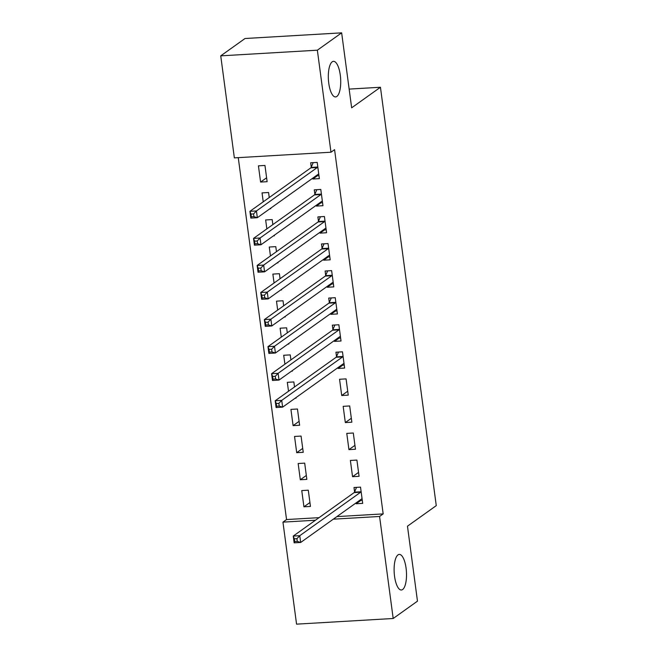 <?xml version="1.0" encoding="UTF-8"?>
<svg xmlns="http://www.w3.org/2000/svg" width="657" height="657" viewBox="0 0 657 657"><rect width="100%" height="100%" fill="white"/><g stroke="black" fill="none" stroke-linecap="round" stroke-linejoin="round"><path stroke-width="0.99" d="M336.836 96.456A17.829 6.127 -93.4 0 1 335.563 96.932A17.829 6.127 -93.4 0 1 328.549 81.386A17.829 6.127 -93.4 0 1 332.212 61.815A17.829 6.127 -93.4 0 1 333.485 61.339A17.829 6.127 -93.4 0 1 340.49 76.894A17.829 6.127 -93.4 0 1 336.836 96.456M402.626 589.526A17.829 6.127 -93.4 0 1 401.353 590.002A17.829 6.127 -93.4 0 1 394.34 574.456A17.829 6.127 -93.4 0 1 398.002 554.886A17.829 6.127 -93.4 0 1 399.267 554.409A17.829 6.127 -93.4 0 1 406.281 569.956A17.829 6.127 -93.4 0 1 402.626 589.526M238.261 157.647L286.551 519.556L282.953 522.126L315.45 520.221M234.352 157.877L220.736 55.853L317.356 50.195L330.972 152.219L234.352 157.877M317.356 50.195L341.648 32.85L245.028 38.508L220.736 55.853M341.648 32.85L351.651 107.814L380.444 87.258L436.264 505.635L407.471 526.191L417.474 601.147L393.19 618.492L296.562 624.15L282.953 522.126M380.444 87.258L349.154 89.089M269.83 208.803L270.741 208.745L270.668 208.203M263.235 201.822L262.044 192.895L268.573 192.509L269.239 197.535M321.018 202.799L316.436 206.076L322.965 205.69L320.805 189.454L314.276 189.84L314.859 194.217M316.436 206.076L316.329 205.247M277.057 262.923L277.96 262.874L277.886 262.332M270.454 255.951L269.263 247.016L275.792 246.638L276.466 251.656M328.245 256.928L323.663 260.197L330.192 259.819L328.024 243.575L321.495 243.961L322.078 248.338M323.663 260.197L323.548 259.367M284.276 317.052L285.179 316.994L285.113 316.452M277.681 310.071L276.49 301.144L283.019 300.758L283.684 305.784M335.464 311.048L330.882 314.325L337.411 313.939L335.242 297.703L328.714 298.081L329.297 302.466M330.882 314.325L330.775 313.496M291.494 371.172L292.406 371.123L292.332 370.581M284.9 364.192L283.709 355.265L290.238 354.887L290.903 359.905M342.683 365.177L338.1 368.446L344.629 368.06L342.469 351.824L335.941 352.209L336.524 356.587M338.1 368.446L337.994 367.616M293.096 425.629L299.625 425.243L297.457 409.007L290.928 409.393L293.096 425.629L299.107 421.334M351.856 422.188L349.688 405.952L343.159 406.33L345.327 422.566L351.856 422.188M300.315 479.75L306.844 479.372L304.684 463.128L298.155 463.514L300.315 479.75L306.326 475.463M359.075 476.309L356.907 460.072L350.378 460.458L352.546 476.695L359.075 476.309M286.551 519.556L319.047 517.659M336.877 516.607L383.171 513.897L334.569 149.648L330.972 152.219M360.742 500.486L356.16 503.755L362.689 503.369L360.521 487.133L353.992 487.519L354.575 491.896M356.16 503.755L356.045 502.925M303.928 506.81L310.457 506.432L308.289 490.196L301.76 490.574L303.928 506.81L309.94 502.523M355.462 449.248L353.302 433.012L346.773 433.39L348.933 449.634L355.462 449.248M296.709 452.689L303.238 452.303L301.07 436.067L294.541 436.453L296.709 452.689L302.713 448.403M348.243 395.128L346.075 378.884L339.546 379.27L341.714 395.506L348.243 395.128M295.108 398.232L296.011 398.183L295.946 397.641M288.513 391.26L287.323 382.325L293.851 381.947L294.517 386.965M339.078 338.109L334.495 341.385L341.024 340.999L338.856 324.763L332.327 325.149L332.91 329.527M334.495 341.385L334.38 340.556M287.889 344.112L288.793 344.063L288.719 343.512M281.286 337.131L280.096 328.204L286.624 327.818L287.298 332.844M331.851 283.988L327.268 287.257L333.797 286.879L331.637 270.643L325.108 271.021L325.691 275.406M327.268 287.257L327.161 286.427M280.662 289.992L281.574 289.934L281.5 289.392M274.068 283.011L272.877 274.084L279.406 273.698L280.071 278.716M324.632 229.868L320.049 233.136L326.578 232.75L324.41 216.514L317.881 216.9L318.464 221.278M320.049 233.136L319.943 232.307M273.443 235.863L274.347 235.814L274.273 235.272M266.849 228.882L265.658 219.955L272.179 219.578L272.852 224.595M317.413 175.739L312.831 179.008L319.359 178.63L317.191 162.394L310.662 162.772L311.246 167.157M312.831 179.008L312.716 178.187M260.599 182.071L267.128 181.685L264.96 165.449L258.431 165.835L260.599 182.071L266.602 177.784M383.171 513.897L379.574 516.468L393.19 618.492M333.28 519.178L379.574 516.468M358.558 472.399L352.546 476.695M354.944 445.339L348.933 449.634M351.331 418.279L345.327 422.566M347.725 391.219L341.714 395.506M359.354 500.568L362.286 500.396M296.923 538.674L294.311 538.822L294.673 541.532L297.284 541.376L296.923 538.674L299.773 535.693L300.676 542.46L294.147 542.838L293.252 536.071L299.773 535.693L360.685 492.208A2.784 0.961 86.6 0 0 360.997 491.773L361.104 491.518M362.106 498.992L361.95 498.926A2.784 0.961 86.6 0 0 361.785 498.893A2.784 0.961 86.6 0 0 361.588 498.967L300.676 542.46L297.284 541.376M294.311 538.822L293.252 536.071L354.156 492.586A2.784 0.961 86.6 0 0 354.468 492.15L356.546 487.371M294.673 541.532L294.147 542.838M341.303 365.251L344.235 365.087M278.864 403.365L276.252 403.513L276.613 406.223L279.225 406.067L278.864 403.365L281.722 400.384L282.625 407.151L276.096 407.529L275.193 400.762L281.722 400.384L342.634 356.899A2.784 0.961 86.6 0 0 342.938 356.464L343.053 356.209M344.046 363.682L343.898 363.617A2.784 0.961 86.6 0 0 343.734 363.584A2.784 0.961 86.6 0 0 343.529 363.658L282.625 407.151L279.225 406.067M276.252 403.513L275.193 400.762L336.105 357.277A2.784 0.961 86.6 0 0 336.409 356.841L338.495 352.062M276.613 406.223L276.096 407.529M337.69 338.191L340.622 338.018M275.258 376.297L272.647 376.453L273 379.155L275.612 379.007L275.258 376.297L278.108 373.324L279.011 380.083L272.483 380.469L271.579 373.702L278.108 373.324L339.02 329.83A2.784 0.961 86.6 0 0 339.332 329.395L339.439 329.141M340.441 336.622L340.285 336.556A2.784 0.961 86.6 0 0 340.121 336.524A2.784 0.961 86.6 0 0 339.924 336.598L279.011 380.083L275.612 379.007M272.647 376.453L271.579 373.702L332.491 330.216A2.784 0.961 86.6 0 0 332.803 329.781L334.881 324.993M273 379.155L272.483 380.469M334.076 311.131L337.016 310.958M271.645 349.237L269.033 349.393L269.395 352.095L272.006 351.947L271.645 349.237L274.503 346.255L275.406 353.023L268.877 353.409L267.974 346.641L274.503 346.255L335.407 302.77A2.784 0.961 86.6 0 0 335.719 302.335L335.826 302.08M336.827 309.562L336.671 309.496A2.784 0.961 86.6 0 0 336.507 309.463A2.784 0.961 86.6 0 0 336.31 309.537L275.406 353.023L272.006 351.947M269.033 349.393L267.974 346.641L328.878 303.156A2.784 0.961 86.6 0 0 329.19 302.721L331.276 297.933M269.395 352.095L268.877 353.409M330.471 284.07L333.403 283.898M268.031 322.176L265.42 322.332L265.781 325.034L268.393 324.878L268.031 322.176L270.889 319.195L271.793 325.962L265.264 326.34L264.36 319.581L270.889 319.195L331.801 275.71A2.784 0.961 86.6 0 0 332.105 275.275L332.22 275.02M333.214 282.494L333.066 282.428A2.784 0.961 86.6 0 0 332.902 282.403A2.784 0.961 86.6 0 0 332.697 282.477L271.793 325.962L268.393 324.878M265.42 322.332L264.36 319.581L325.272 276.096A2.784 0.961 86.6 0 0 325.576 275.653L327.662 270.873M265.781 325.034L265.264 326.34M326.858 257.01L329.789 256.838M264.418 295.116L261.815 295.264L262.168 297.974L264.779 297.818L264.418 295.116L267.276 292.135L268.179 298.902L261.65 299.28L260.747 292.513L267.276 292.135L328.188 248.65A2.784 0.961 86.6 0 0 328.5 248.215L328.607 247.96M329.6 255.433L329.453 255.368A2.784 0.961 86.6 0 0 329.288 255.335A2.784 0.961 86.6 0 0 329.091 255.417L268.179 298.902L264.779 297.818M261.815 295.264L260.747 292.513L321.659 249.028A2.784 0.961 86.6 0 0 321.971 248.592L324.049 243.813M262.168 297.974L261.65 299.28M323.244 229.942L326.184 229.778M260.813 268.048L258.201 268.204L258.562 270.914L261.174 270.758L260.813 268.048L263.671 265.075L264.574 271.842L258.045 272.22L257.142 265.453L263.671 265.075L324.574 221.59A2.784 0.961 86.6 0 0 324.887 221.154L324.993 220.9M325.995 228.373L325.839 228.308A2.784 0.961 86.6 0 0 325.675 228.275A2.784 0.961 86.6 0 0 325.478 228.349L264.574 271.842L261.174 270.758M258.201 268.204L257.142 265.453L318.045 221.967A2.784 0.961 86.6 0 0 318.358 221.532L320.444 216.753M258.562 270.914L258.045 272.22M319.639 202.882L322.571 202.709M257.199 240.988L254.588 241.144L254.949 243.846L257.56 243.698L257.199 240.988L260.057 238.006L260.96 244.774L254.431 245.16L253.528 238.392L260.057 238.006L320.961 194.521A2.784 0.961 86.6 0 0 321.273 194.086L321.388 193.831M322.382 201.313L322.226 201.247A2.784 0.961 86.6 0 0 322.07 201.214A2.784 0.961 86.6 0 0 321.864 201.288L260.96 244.774L257.56 243.698M254.588 241.144L253.528 238.392L314.44 194.907A2.784 0.961 86.6 0 0 314.744 194.472L316.83 189.684M254.949 243.846L254.431 245.16M316.025 175.821L318.957 175.649M253.586 213.927L250.974 214.083L251.335 216.785L253.947 216.638L253.586 213.927L256.444 210.946L257.347 217.713L250.818 218.099L249.915 211.332L256.444 210.946L317.356 167.461A2.784 0.961 86.6 0 0 317.668 167.026L317.774 166.771M318.768 174.253L318.62 174.187A2.784 0.961 86.6 0 0 318.456 174.154A2.784 0.961 86.6 0 0 318.259 174.228L257.347 217.713L253.947 216.638M250.974 214.083L249.915 211.332L310.827 167.847A2.784 0.961 86.6 0 0 311.139 167.412L313.217 162.624M251.335 216.785L250.818 218.099M360.685 492.208L354.156 492.586M360.997 491.773L354.468 492.15M342.634 356.899L336.105 357.277M342.938 356.464L336.409 356.841M339.02 329.83L332.491 330.216M339.332 329.395L332.803 329.781M335.407 302.77L328.878 303.156M335.719 302.335L329.19 302.721M331.801 275.71L325.272 276.096M332.105 275.275L325.576 275.653M328.188 248.65L321.659 249.028M328.5 248.215L321.971 248.592M324.574 221.59L318.045 221.967M324.887 221.154L318.358 221.532M320.961 194.521L314.44 194.907M321.273 194.086L314.744 194.472M317.356 167.461L310.827 167.847M317.668 167.026L311.139 167.412"/></g></svg>
